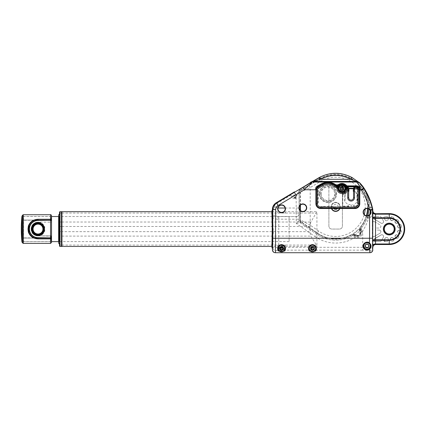 <?xml version="1.0" encoding="UTF-8"?>
<svg xmlns="http://www.w3.org/2000/svg" width="426" height="426" viewBox="0 0 426 426"><rect width="100%" height="100%" fill="white"/><g stroke="black" fill="none" stroke-linecap="round" stroke-linejoin="round"><path stroke-width="0.32" stroke-dasharray="2.13 1.6" d="M367.83 215.7L367.148 217.798C365.79 221.658 363.761 225.189 361.056 228.389L361.067 228.347A33.287 33.287 0 0 0 367.739 215.716A33.287 33.287 0 0 1 360.955 228.48L360.518 228.214L352.371 235.045L354.554 235.189L355.572 235.669C358.314 236.781 360.066 235.807 360.833 232.745L360.572 231.472A0.964 0.692 -22.8 0 1 360.13 232.372C361.456 234.13 358.016 236.994 356.535 235.392L355.279 234.795L359.762 231.03L360.13 232.372M367.595 208.586A31.987 31.987 0 0 0 319.244 179.394L318.579 178.281A33.287 33.287 0 0 1 368.868 209.038A33.287 33.287 0 0 0 318.579 178.281L300.591 189.027L299.18 191.514L300.452 188.947L294.659 192.296L296.145 194.783L299.18 191.514L299.18 220.428L300.415 222.803L316.55 234.108A33.287 33.287 0 0 0 352.408 235.615L355.438 237.17A4.83 4.83 0 0 0 362.073 231.606L361.056 228.389A0.964 0.964 17.4 0 0 360.87 228.725L360.694 230.019L361.136 231.829L362.073 231.606A36.199 36.199 0 0 0 362.702 230.913L361.142 229.518A0.964 0.564 -2 0 0 360.694 230.019M372.777 209.459L372.303 209.507A2.897 0.469 -11.4 0 0 370.364 209.459L370.215 207.75C369.64 200.907 367.51 194.581 363.831 188.787C367.324 194.32 369.081 200.342 369.102 206.855L369.001 209.395M375.487 213.612L375.471 216.568L380.296 216.568L381.132 217.052L380.296 216.568L374.843 216.568L373.65 217.958L374.246 218.991L381.531 223.421L382.729 223.229L381.531 223.421L374.246 218.991C373.325 217.952 373.522 217.207 374.843 216.754L373.426 217.958L374.145 219.172L375.471 219.922L374.145 219.172C373.059 217.952 373.288 217.084 374.843 216.568L375.471 216.568L375.487 213.612L389.252 213.618A15.448 15.448 0 0 1 404.7 229.066A15.448 15.448 0 0 1 389.252 244.513L375.695 244.513L375.695 244.231L389.252 244.231A15.166 15.166 0 0 0 404.418 229.066A15.166 15.166 0 0 0 389.252 213.9L375.471 213.884C373.937 213.602 373.059 212.665 372.835 211.072L372.835 222.372C373.006 221.557 373.506 221.307 374.332 221.626L375.471 222.292L374.332 221.626C373.506 221.307 373.006 221.557 372.835 222.372L372.835 211.142C373.054 212.675 373.932 213.591 375.471 213.895L389.252 213.905A15.16 15.16 0 0 1 404.418 229.066A15.16 15.16 0 0 1 389.252 244.226L375.471 244.231L375.7 244.513L374.656 244.71M383.363 229.066A5.889 5.889 0 0 0 389.252 234.955A5.889 5.889 0 0 0 395.142 229.066A5.889 5.889 0 0 0 389.252 223.176A5.889 5.889 0 0 0 383.363 229.066M394.178 229.066A4.926 4.926 0 0 1 389.252 233.991A4.926 4.926 0 0 1 384.327 229.066A4.926 4.926 0 0 0 389.252 233.991A4.926 4.926 0 0 0 394.178 229.066A4.926 4.926 0 0 0 389.252 224.14A4.926 4.926 0 0 0 384.327 229.066A4.926 4.926 0 0 1 389.252 224.14A4.926 4.926 0 0 1 394.178 229.066A4.926 4.926 0 0 1 389.252 233.991A4.926 4.926 0 0 1 384.327 229.066A4.926 4.926 0 0 1 389.252 224.14A4.926 4.926 0 0 1 394.178 229.066M384.891 241.563L387.261 241.563L388.23 240.594L388.23 238.576L388.23 240.594L387.261 241.563L385.216 241.372A0.964 0.964 60 0 1 384.38 239.929L385.386 237.815L384.055 240.115C383.805 240.903 384.082 241.388 384.891 241.563L383.927 240.594L384.055 240.115L385.386 237.815L386.52 237.378L385.386 237.815L384.38 239.929M301.565 222.202L308.957 227.212L310.192 225.152L300.33 219.832A2.897 2.897 62.5 0 0 301.565 222.202L300.415 222.803L299.18 220.428L296.267 223.453L300.415 222.803L316.55 234.108A33.287 33.287 0 0 0 352.558 235.53A3.861 3.861 0 0 1 355.348 236.031L352.755 235.493A3.861 3.861 0 0 1 355.348 236.031A3.861 3.861 0 0 0 361.136 231.829A3.861 3.861 0 0 1 355.827 236.281L355.348 236.031A3.861 3.861 0 0 0 360.971 231.313A3.861 3.861 0 0 1 360.891 228.666L360.865 228.741M294.659 192.296L276.628 203.069L273.875 205.886L273.348 207.015L276.064 208.021L278.114 205.556L296.145 194.783L296.267 219.22L299.164 219.22L299.041 191.434A2.897 2.897 -90 0 1 300.452 188.947A2.897 2.897 -60.4 0 0 299.041 191.434M281.57 247.304L272.938 247.73L272.938 221.845L273.268 231.659L272.507 247.32M275.292 252.725L275.835 250.6A2.897 2.87 -172.9 0 1 272.938 247.73L272.395 249.828M273.348 207.015L272.869 209.704A2.897 0.389 179.9 0 1 275.766 209.315L276.064 208.021L278.029 208.021M299.105 214.076A2.897 2.572 -1.9 0 1 296.208 216.648L278.008 216.6C276.66 216.483 275.936 215.987 275.835 215.109L275.766 209.315M272.395 209.432L272.869 209.704L272.938 217.233C273.077 218.352 274.525 218.996 277.283 219.172A2.897 0.719 97.6 0 1 278.008 216.6L296.208 216.6A2.897 2.572 -1.9 0 0 299.105 214.022M272.395 209.752L272.896 220.242L272.411 221.014L272.022 246.446M271.916 210.588L272.411 221.014M273.268 231.659L272.47 231.659M273.268 226.472L272.47 226.472M272.896 220.242L272.938 217.233A2.897 2.125 178.9 0 1 275.835 215.109M277.283 219.172L296.267 219.22L296.267 223.453L314.873 236.499L316.539 234.124L300.394 222.809A2.897 2.897 -117.5 0 1 299.164 220.439L299.164 219.22M352.813 235.487L352.813 235.487A0.964 0.964 82.6 0 0 352.451 235.61A33.303 33.303 0 0 1 316.539 234.124L317.29 233.049A31.987 31.987 0 0 0 366.387 215.726M356.535 235.392A0.964 0.692 122.8 0 1 355.572 235.669L355.348 236.031A0.964 0.266 121.8 0 0 354.682 236.606M369.097 207.531L370.215 207.75L371.818 207.334C370.173 200.646 367.51 194.458 363.831 188.787L364.273 188.505M370.306 210.598L370.348 209.635A2.897 0.831 -82.2 0 0 370.364 209.459L369.022 209.065M370.348 209.635A2.897 0.474 -179.8 0 1 372.361 210.087A2.897 2.897 -95.8 0 0 372.303 209.507L371.914 207.734L370.253 208.048A1.933 0.277 -178.3 0 1 369.092 207.76M371.914 207.734L371.818 207.334M367.484 216.839A1.933 1.092 -161.9 0 0 367.702 217.627L367.148 217.798L367.579 218.336A2.897 2.311 116.9 0 0 367.702 217.627L368.314 217.579L369.747 214.571M367.579 218.336L368.373 218.203A2.897 1.699 87.2 0 0 368.314 217.579A1.933 0.825 -162.5 0 1 367.558 216.6M365.966 247.362L362.702 247.304L362.702 230.913C365.348 226.967 367.233 222.734 368.373 218.203L370.237 217.516A2.897 1.874 42.9 0 0 369.182 216.083A1.933 1.171 -165.7 0 1 368.394 215.524M370.237 217.516C371.903 216.057 372.612 213.687 372.361 210.412A2.897 0.548 0.2 0 0 370.338 209.885A1.933 0.41 -175.4 0 1 370.3 209.88M314.873 236.499A36.199 36.199 0 0 0 355.438 237.17L355.827 236.281A3.861 3.861 0 0 0 360.971 231.313A0.964 0.266 -21.8 0 1 361.647 230.759M352.755 235.493L352.408 235.615M361.067 228.347L360.891 228.666M366.429 215.732A32.03 32.03 0 0 1 360.108 227.537A2.226 2.226 0 0 0 359.698 228.272A5.117 5.117 0 0 0 359.805 231.781A2.609 2.609 0 0 1 356.008 234.966A5.117 5.117 0 0 0 352.574 234.252A2.226 2.226 0 0 0 351.775 234.529A32.03 32.03 0 0 1 317.269 233.081L301.134 221.776L300.437 220.428L300.437 210.545M300.437 205.092L300.437 191.514L301.235 190.108L319.223 179.357A32.03 32.03 0 0 1 367.638 208.591M289.952 194.57L290.537 194.773L294.35 192.493L290.537 194.773L291.608 195.933L291.336 196.098L291.773 196.849L295.585 194.57L294.265 192.994L294.35 192.493L295.388 194.235L291.576 196.514L290.537 194.773L289.973 194.565M294.515 191.833L294.35 192.493L294.478 191.865M271.996 212.334L271.916 211.679L273.364 211.679L273.364 209.432C273.444 206.924 274.541 204.986 276.655 203.633L290.782 195.188M272.001 246.824L271.916 247.543M277.709 246.446L277.709 245.168L285.436 245.168L285.436 246.446L285.436 245.168L277.709 245.168L277.709 246.446L271.916 246.446L271.996 245.797M272.033 245.072L272.454 231.659L272.033 213.059M272.896 237.884L272.411 237.117M373.698 245.333L372.835 247.442L372.835 249.828L372.361 248.22L368.085 247.479M372.835 210.039L372.361 210.087L372.361 248.22A2.897 2.876 -8.5 0 1 369.464 251.095L369.938 252.725M315.932 247.304L362.702 247.304L362.702 250.163C366.797 250.264 369.049 250.573 369.464 251.095M275.835 250.6L278.732 250.163L309.324 250.163M372.835 249.828L372.835 247.059C373.032 245.488 373.911 244.551 375.471 244.242C373.959 244.519 373.08 245.44 372.835 246.989L372.835 247.991M398.001 225.2L399.503 224.55L398.001 225.2L397.565 226.334A8.749 8.749 0 0 1 397.82 227.271L397.996 227.069A8.967 8.967 0 0 0 397.825 226.419L397.565 226.334L398.001 225.2L399.599 224.273L400.988 224.779L399.599 224.273M400.61 228.038L398.938 227.819A0.964 0.964 38.6 0 1 397.996 227.069A0.964 0.964 38.6 0 0 398.938 227.819L400.61 228.038L401.564 226.909A12.498 12.498 0 0 0 400.988 224.779A12.498 12.498 0 0 1 401.564 226.909L400.61 228.038L398.763 228.038L397.82 227.271L398.763 228.038L400.61 228.038M385.386 220.317L384.055 218.016L385.386 220.317L386.52 220.753A8.749 8.749 0 0 1 387.463 220.498L388.23 219.555L388.23 217.537L387.261 216.568L384.891 216.568C384.082 216.743 383.805 217.228 384.055 218.016C383.805 217.228 384.082 216.743 384.891 216.568L387.261 216.568L388.23 217.537L388.23 219.555L387.463 220.498A8.749 8.749 0 0 0 386.52 220.753L385.386 220.317L384.055 218.016L385.386 220.317M390.28 217.707L391.409 216.754L391.616 216.983A0.964 0.964 140.5 0 0 390.466 217.931A0.964 0.964 140.5 0 1 391.616 216.983L391.409 216.754L390.28 217.707L390.28 219.555L391.047 220.498L390.28 219.555L390.466 217.931L390.498 219.379A0.964 0.964 51.4 0 0 391.249 220.322A0.964 0.964 51.4 0 1 390.498 219.379L390.28 217.707M391.249 220.322L391.047 220.498A8.749 8.749 0 0 1 391.984 220.753L391.899 220.492A8.967 8.967 0 0 0 391.249 220.322A8.967 8.967 0 0 1 391.899 220.492L391.984 220.753L393.118 220.317L394.045 218.719L393.118 220.317L391.984 220.753A8.749 8.749 0 0 0 391.047 220.498L391.249 220.322M395.174 221.296L395.818 219.741L394.897 221.339L395.088 222.542L394.897 221.339L395.174 221.296A0.964 0.964 81.4 0 0 395.355 222.489A0.964 0.964 81.4 0 1 395.174 221.296L395.818 219.741L397.277 219.486L395.818 219.741M395.355 222.489L395.088 222.542A8.749 8.749 0 0 1 395.775 223.229L395.829 222.968A8.967 8.967 0 0 0 395.355 222.489A8.967 8.967 0 0 1 395.829 222.968A0.964 0.964 8.6 0 0 397.021 223.144A0.964 0.964 8.6 0 1 395.829 222.968L396.979 223.421L395.775 223.229A8.749 8.749 0 0 0 395.088 222.542L395.355 222.489M398.576 222.5L397.021 223.144L398.576 222.5L398.832 221.041A12.498 12.498 0 0 0 397.277 219.486A12.498 12.498 0 0 1 398.832 221.041L398.576 222.5L396.979 223.421L398.576 222.5M398.938 230.306L400.61 230.088L398.763 230.088L397.82 230.855L398.763 230.088L398.938 230.306A0.964 0.964 141.4 0 0 397.996 231.057A0.964 0.964 141.4 0 1 398.938 230.306L400.61 230.088L401.564 231.222L400.61 230.088L398.938 230.306M399.599 233.858L398.001 232.931L397.565 231.797A8.749 8.749 0 0 0 397.82 230.855L397.996 231.057L397.82 230.855A8.749 8.749 0 0 1 397.565 231.797L398.001 232.931L399.599 233.858L400.988 233.352A12.498 12.498 0 0 0 401.564 231.222A12.498 12.498 0 0 1 400.988 233.352L399.599 233.858L399.503 233.581A0.964 0.964 -20.5 0 0 400.898 233.059L400.988 233.352M397.021 234.987L398.576 235.631L396.979 234.71L395.775 234.902L396.979 234.71L397.021 234.987A0.964 0.964 171.4 0 0 395.829 235.163A0.964 0.964 171.4 0 1 397.021 234.987L398.576 235.631L398.832 237.085L398.576 235.631L397.021 234.987M395.829 235.163L395.775 234.902A8.749 8.749 0 0 1 395.088 235.589L395.355 235.642A8.967 8.967 0 0 0 395.829 235.163A8.967 8.967 0 0 1 395.355 235.642A0.964 0.964 98.6 0 0 395.174 236.829A0.964 0.964 98.6 0 1 395.355 235.642L395.088 235.589L394.897 236.787L395.088 235.589A8.749 8.749 0 0 0 395.775 234.902L395.829 235.163M395.174 236.829L395.818 238.39L397.277 238.645A12.498 12.498 0 0 0 398.832 237.085A12.498 12.498 0 0 1 397.277 238.645L395.818 238.39L395.174 236.829M393.539 240.802L393.246 240.706A0.964 0.964 -69.5 0 0 393.773 239.311L394.045 239.412L393.539 240.802A12.498 12.498 0 0 1 391.409 241.372L390.28 240.424L390.28 238.576L390.498 238.752L390.28 238.576L391.047 237.628L391.249 237.809A0.964 0.964 128.6 0 0 390.498 238.752A0.964 0.964 128.6 0 1 391.249 237.809L391.047 237.628L390.28 238.576L390.28 240.424L390.498 238.752L390.28 240.424L391.409 241.372A12.498 12.498 0 0 0 393.539 240.802L394.045 239.412L393.118 237.815L391.984 237.378A8.749 8.749 0 0 1 391.047 237.628A8.749 8.749 0 0 0 391.984 237.378L393.118 237.815L393.017 238.075A0.964 0.964 -158.6 0 0 391.899 237.633L391.984 237.378M372.835 211.072L372.58 216.179A2.897 1.619 0.7 0 0 375.476 217.798L375.7 213.618M372.622 212.547A2.897 1.619 0.7 0 0 375.519 214.166L389.252 214.166L389.252 217.798L375.476 217.798L375.466 218.341L389.252 218.341A10.725 10.725 0 0 1 399.977 229.066A10.725 10.725 0 0 1 389.252 239.79L389.252 240.333A11.268 11.268 0 0 0 400.52 229.066A11.268 11.268 0 0 0 389.252 217.798L389.252 218.341M372.569 239.79L372.58 241.952A2.897 1.619 -0.7 0 1 375.476 240.333L375.466 218.341L372.569 218.341L372.569 239.79L389.252 239.79M372.58 241.952L372.622 245.584A2.897 1.619 -0.7 0 1 375.519 243.965L375.476 240.333L389.252 240.333L389.252 244.391A15.325 15.325 0 0 0 404.578 229.066A15.325 15.325 0 0 0 389.252 213.74L389.252 213.618M372.622 245.584L372.681 247.288A2.897 2.897 -45 0 1 375.578 244.391L375.519 243.965L375.578 244.391L389.252 244.513L389.252 244.231L389.252 244.513M372.681 210.843A2.897 2.897 45 0 0 375.578 213.74L389.252 213.74L389.252 214.166A14.899 14.899 0 0 1 404.152 229.066A14.899 14.899 0 0 1 389.252 243.965L375.519 243.965M372.835 210.689L373.4 212.446M373.464 212.531L375.04 213.543M374.843 241.563C373.293 241.047 373.059 240.179 374.145 238.959L375.471 238.209L374.145 238.959C373.059 240.173 373.288 241.047 374.843 241.563L380.296 241.563L381.132 241.079L383.613 236.787L383.416 235.589A8.749 8.749 0 0 1 382.729 234.902L381.531 234.71L375.471 238.209L381.531 234.71L382.729 234.902A8.749 8.749 0 0 0 383.416 235.589L383.613 236.787L381.132 241.079L380.296 241.563L374.843 241.372C373.527 240.924 373.325 240.179 374.246 239.14L381.531 234.71L374.246 239.14M379.742 230.088L375.471 230.088L375.471 228.038L379.742 228.038L380.69 227.271A8.749 8.749 0 0 1 380.94 226.334L380.503 225.2L375.471 222.292L380.503 225.2L380.94 226.334A8.749 8.749 0 0 0 380.69 227.271L379.742 228.038L375.471 228.038L375.471 230.088L379.742 230.088L380.69 230.855L379.742 230.088M380.94 231.797A8.749 8.749 0 0 1 380.69 230.855A8.749 8.749 0 0 0 380.94 231.797L380.503 232.931L380.94 231.797M372.835 246.989L372.835 235.759C373.006 236.574 373.506 236.824 374.332 236.505L380.503 232.931L374.332 236.505C373.506 236.824 373.006 236.574 372.835 235.759L372.835 247.059M383.613 221.339L381.132 217.052L383.613 221.339L383.416 222.542L383.613 221.339M382.729 223.229A8.749 8.749 0 0 1 383.416 222.542A8.749 8.749 0 0 0 382.729 223.229M393.539 217.329A12.498 12.498 0 0 0 391.409 216.754A12.498 12.498 0 0 1 393.539 217.329L394.045 218.719L393.539 217.329M387.463 237.628A8.749 8.749 0 0 1 386.52 237.378A8.749 8.749 0 0 0 387.463 237.628L388.23 238.576L387.463 237.628M394.662 229.066A5.41 5.41 0 0 1 389.252 234.476A5.41 5.41 0 0 1 383.847 229.066A5.41 5.41 0 0 1 389.252 223.655A5.41 5.41 0 0 1 394.662 229.066A5.41 5.41 0 0 0 389.252 223.655A5.41 5.41 0 0 0 383.847 229.066A5.41 5.41 0 0 0 389.252 234.476A5.41 5.41 0 0 0 394.662 229.066M375.487 244.519L375.471 244.242L375.487 244.519M358.138 181.806L359.448 182.573L357.414 181.742M358.644 182.221A2.897 2.891 111.5 0 0 357.728 181.641L358.144 181.811M312.199 181.742L311.805 181.854A2.897 2.891 74.6 0 1 312.524 181.545L311.805 181.854M294.366 198.761L296.704 196.737L296.389 196.375L294.052 198.394L294.366 198.761M292.838 198.857L296.145 195.635L297.785 194.575L296.453 195.704L296.389 196.375L296.437 195.688L292.838 198.857M295.207 197.371L294.888 197.004M370.663 212.164A3.621 3.621 0 0 1 370.577 212.947M369.379 214.928A3.621 3.621 0 0 1 363.421 212.164A3.621 3.621 0 0 1 369.166 209.23M279.994 245.12A3.621 3.621 0 0 1 285.191 248.379M308.855 248.379A3.621 3.621 0 0 1 312.476 244.758A3.621 3.621 0 0 1 316.097 248.379M336.135 193.814A8.211 8.211 0 0 0 327.929 185.608A8.211 8.211 0 0 0 319.718 193.814A8.211 8.211 0 0 0 327.929 202.025A8.211 8.211 0 0 0 336.135 193.814A8.211 8.211 0 0 0 327.929 185.608A8.211 8.211 0 0 0 319.718 193.814A8.211 8.211 0 0 0 327.929 202.025A8.211 8.211 0 0 0 336.135 193.814A8.211 8.211 0 0 1 327.929 202.025A8.211 8.211 0 0 1 319.718 193.814M335.246 193.814A7.317 7.317 0 0 1 327.929 201.131A7.317 7.317 0 0 1 320.608 193.814A7.317 7.317 0 0 1 327.929 186.497A7.317 7.317 0 0 1 335.246 193.814M321.167 193.814A6.763 6.763 0 0 0 327.929 200.577A6.763 6.763 0 0 0 334.687 193.814A6.763 6.763 0 0 0 327.929 187.057A6.763 6.763 0 0 0 321.167 193.814M339.905 206.855A4.249 4.249 0 0 0 335.656 202.606A4.249 4.249 0 0 0 331.407 206.855A4.249 4.249 0 0 1 335.656 202.606A4.249 4.249 0 0 1 339.554 208.538A4.249 4.249 0 0 0 339.905 206.855A4.249 4.249 0 0 1 339.554 208.538M331.625 208.202A4.249 4.249 0 0 1 331.407 206.855A4.249 4.249 0 0 0 331.625 208.202A4.249 4.249 0 0 1 331.407 206.855M277.949 208.783A3.621 3.621 0 0 1 281.57 205.162A3.621 3.621 0 0 1 285.191 208.783M299.196 207.819A3.621 3.621 0 0 1 302.817 204.198A3.621 3.621 0 0 1 306.438 207.819M357.142 200.965L356.897 194.586L356.897 200.768L357.627 200.965L356.951 201.961A7.247 7.247 0 0 1 354.006 204.32L354.006 206.322L353.234 207.095L348.979 207.095L348.207 206.322L348.207 204.32A7.247 7.247 0 0 1 345.262 201.961L344.586 200.965L344.586 194.389L345.262 193.393A7.247 7.247 0 0 1 348.207 191.04L348.676 191.04M345.262 193.393L345.651 193.676A6.763 6.763 0 0 1 348.399 191.482L348.207 189.032L348.676 189.032M345.31 194.586L345.065 200.965L345.31 194.586M344.586 200.965L345.065 200.965M344.586 194.389L345.065 194.389M353.537 191.04L354.006 191.04L353.814 191.482A6.763 6.763 0 0 1 356.562 193.676L356.951 193.393L357.142 194.389L357.627 194.389L357.627 200.965M353.537 189.032L354.006 189.032L354.006 191.04A7.247 7.247 0 0 1 356.951 193.393M365.162 209.065A29.591 29.591 0 0 0 359.8 189.746L358.628 187.419A2.221 2.221 0 0 0 358.617 187.408M279.014 248.379A2.561 2.561 0 0 1 281.57 245.823A2.561 2.561 0 0 1 284.131 248.379A2.561 2.561 0 0 1 281.57 250.941A2.561 2.561 0 0 1 279.014 248.379M279.27 251.052L283.87 251.052M310.176 251.052L314.777 251.052M370.103 210.231A3.621 3.621 0 0 1 370.625 211.653M388.23 240.594L388.23 238.576L388.23 240.594M397.996 227.069L397.82 227.271A8.749 8.749 0 0 0 397.565 226.334L397.825 226.419A8.967 8.967 0 0 1 397.996 227.069M397.996 231.057A8.967 8.967 0 0 1 397.825 231.712L397.565 231.797M394.045 239.412L393.118 237.815M393.118 220.317L394.045 218.719M372.819 209.762L372.835 211.142M275.462 252.725L369.768 252.725M321.981 183.867L318.781 185.779M338.212 185.273A0.964 0.964 0 0 1 337.483 185.608L336.497 185.608M334.373 184.181L329.357 182.312L323.59 183.068M338.462 188.505A3.467 3.467 0 0 1 341.929 185.033A3.467 3.467 0 0 1 345.401 188.505A3.467 3.467 0 0 1 341.929 191.972A3.467 3.467 0 0 1 338.462 188.505M348.207 189.032L348.979 188.26M306.683 207.819A3.861 3.861 0 0 0 301.959 204.054L301.874 204.07A3.861 3.861 0 0 0 300.516 204.714L300.458 204.762A3.861 3.861 0 0 0 298.961 208.058A3.861 3.861 0 0 1 302.817 203.953A3.861 3.861 0 0 1 306.672 208.058A3.861 3.861 0 0 0 306.683 207.819M294.419 197.669L295.394 198.74L296.437 197.84L295.516 196.721L294.419 197.669M342.392 187.19L342.413 226.169C342.248 227.921 341.285 228.89 339.517 229.066L331.79 229.066C330.028 228.89 329.064 227.926 328.893 226.169L328.893 206.855L328.893 226.169C329.058 227.921 330.022 228.89 331.79 229.066L339.517 229.066C341.279 228.89 342.243 227.926 342.413 226.169L342.413 189.075M352.558 235.53L352.371 235.045M341.918 185.922L339.517 184.639L342.195 186.439M331.79 184.639L339.517 184.639L331.79 184.639C330.028 184.815 329.064 185.779 328.893 187.536C329.058 185.784 330.022 184.82 331.79 184.639M328.893 206.855L328.893 187.536L328.893 206.855M320.474 181.449L319.244 179.394A165.4 2.886 -30.9 0 1 309.132 185.427L301.741 189.682A2.897 2.897 -60.4 0 0 300.33 192.169L310.187 187.589A168.243 2.934 149.1 0 0 320.474 181.449A29.591 29.591 0 0 1 359.8 189.74M299.18 191.514L299.18 220.428L300.33 219.832A157.561 2.748 -90 0 0 300.33 192.169L299.18 191.514M309.132 185.427L310.187 187.589A168.989 2.95 90 0 1 310.208 206.855A168.989 2.95 90 0 1 310.192 225.152A168.243 2.934 35 0 1 318.669 231.084A29.591 29.591 0 0 0 364.251 214.47M318.419 178.009L318.579 178.281L300.591 189.027L301.741 189.682M360.955 228.48A3.861 3.861 0 0 0 360.971 231.313L360.572 231.472L360.274 230.386A0.964 0.634 -7.6 0 1 359.762 231.03L360.407 228.315M360.274 230.386L360.518 228.214M354.554 235.189A0.964 0.634 107.6 0 0 355.279 234.795L352.494 234.955M366.717 215.769A32.323 32.323 0 0 1 360.124 227.969A4.83 4.83 0 0 0 360.071 231.675A2.897 2.897 0 0 1 355.854 235.211A4.83 4.83 0 0 0 352.195 234.619A32.323 32.323 0 0 1 317.104 233.32L300.969 222.01A1.933 1.933 0 0 1 300.144 220.428L300.144 210.263M300.144 205.375L300.144 191.514A1.933 1.933 0 0 1 301.086 189.858L319.074 179.106A32.323 32.323 0 0 1 367.926 208.649M285.436 246.446L309.414 246.446M309.526 246.446L315.426 246.446M315.538 246.446L316.917 246.446L316.917 246.015L310.895 236.105C310.426 235.211 310.181 233.725 310.16 231.659L310.16 226.472C310.181 224.401 310.426 222.92 310.895 222.021L316.917 211.679L316.917 246.446M271.916 211.679L277.709 211.679L277.709 212.963L285.436 212.963L285.436 211.679L316.917 211.679M61.956 246.446L61.956 211.679M285.436 211.679L285.436 212.963L277.709 212.963L277.709 211.679M61.956 214.39L61.956 243.741L61.956 214.39M59.544 244.157L59.544 213.974L59.544 244.157M59.544 212.164L59.544 245.967M61.956 212.164L61.956 245.967L61.956 212.164M58.58 242.149L58.58 215.977L58.58 242.149A0.485 0.485 0 0 1 59.06 241.67L59.06 216.461L59.06 241.67M58.58 215.977A0.485 0.485 180 0 0 59.06 216.461M58.58 215.647L58.58 242.485M38.01 235.876C29.234 236.323 29.229 221.834 37.983 222.255C46.775 221.781 46.812 236.308 38.01 235.876M289.105 216.509L289.105 241.622L289.105 216.509L58.58 216.509M51.53 216.509L23.521 216.509L23.521 241.622L23.521 216.509M289.105 241.622L58.58 241.622M51.53 241.622L23.521 241.622M31.199 229.066C30.773 237.846 45.209 237.857 44.815 229.092C45.268 220.29 30.794 220.253 31.199 229.066M51.045 238.592L51.045 241.67L51.045 235.876L39.16 235.876L51.045 235.876L51.045 237.601M51.045 237.777L51.045 238.517M31.103 229.066C31.678 233.81 34.368 236.079 39.16 235.876C34.357 236.073 31.673 233.805 31.103 229.066C31.508 224.853 33.808 222.553 38.01 222.159C33.803 222.558 31.503 224.859 31.103 229.066M23.174 237.873L23.174 229.066L23.174 237.873L38.393 237.942L23.174 237.873M38.393 237.942L36.46 238.081L38.393 237.942M36.46 238.081L23.174 238.081L23.174 241.67L23.174 238.081L36.46 238.081M50.561 214.725L50.561 219.257L38.01 219.257C33.26 219.502 30.049 221.754 28.366 226.02L28.004 229.066L28.366 232.111C30.049 236.377 33.265 238.629 38.01 238.874L50.561 238.874A0.964 0.66 180 0 0 51.53 238.214L51.53 237.756L50.561 238.725L38.01 238.725C33.638 238.464 30.635 236.409 29 232.548A9.66 9.66 0 0 0 38.01 238.725L50.561 238.725L50.561 243.406M44.043 229.066A6.039 6.039 0 0 1 38.01 235.099A6.039 6.039 0 0 1 31.971 229.066A6.039 6.039 0 0 1 38.01 223.027A6.039 6.039 0 0 1 44.043 229.066A6.039 6.039 0 0 1 38.01 235.099A6.039 6.039 0 0 1 31.971 229.066A6.039 6.039 0 0 1 38.01 223.027A6.039 6.039 0 0 1 44.043 229.066A6.039 6.039 0 0 1 38.01 235.099A6.039 6.039 0 0 1 31.971 229.066A6.039 6.039 0 0 1 38.01 223.027A6.039 6.039 0 0 1 44.043 229.066A6.039 6.039 0 0 1 38.01 235.099A6.039 6.039 0 0 1 31.971 229.066M51.53 237.756L50.561 238.725A0.964 0.964 0 0 0 51.53 237.756L51.53 237.357L50.561 237.841L50.561 238.64L38.01 238.64L50.561 238.725A0.964 0.964 0 0 0 51.53 237.756L51.248 238.438M29.08 232.516L28.888 232.016C28.175 230.045 28.175 228.08 28.888 226.115L29 225.583C30.635 221.717 33.638 219.662 38.01 219.406L50.561 219.406L51.53 220.375L51.248 219.688L51.53 220.774L50.561 220.29L51.53 220.774L51.53 237.357L50.561 237.841L38.01 237.841L38.01 238.64A9.574 9.574 0 0 1 29.08 232.516L28.814 232.048L28.366 232.111M51.248 219.688L50.561 219.406L38.01 219.406A9.66 9.66 0 0 0 29 225.583L28.814 232.048M28.814 226.084L28.366 226.02M51.53 242.442L51.53 238.214M51.53 215.689L51.53 220.375A0.964 0.964 0 0 0 50.561 219.406L38.01 219.257M51.045 219.608L51.045 216.461L51.53 216.184L51.53 221.882L51.045 222.159L38.01 222.159M23.174 216.461L23.174 220.05L38.393 220.12L23.174 220.05L23.174 216.461L51.045 216.461L51.045 219.539M51.53 221.882L51.045 222.159L51.53 221.882L51.53 241.947L51.045 241.67L23.174 241.67M51.045 235.876L51.53 236.153L39.16 235.876M23.174 220.258L23.174 229.066L23.174 220.258L38.393 220.189L23.174 220.258M38.01 222.979A6.086 6.086 0 0 1 44.091 229.066A6.086 6.086 0 0 1 38.01 235.147A6.086 6.086 0 0 0 44.091 229.066A6.086 6.086 0 0 0 38.01 222.979A6.086 6.086 0 0 0 31.923 229.066A6.086 6.086 0 0 0 38.01 235.147A6.086 6.086 0 0 1 31.923 229.066A6.086 6.086 0 0 1 38.01 222.979M38.01 223.176A5.889 5.889 0 0 1 43.899 229.066A5.889 5.889 0 0 1 38.01 234.955A5.889 5.889 0 0 1 32.115 229.066A5.889 5.889 0 0 1 38.01 223.176A5.889 5.889 0 0 0 32.115 229.066A5.889 5.889 0 0 0 38.01 234.955A5.889 5.889 0 0 1 32.115 229.066A5.889 5.889 0 0 1 38.01 223.176A5.889 5.889 0 0 1 43.899 229.066A5.889 5.889 0 0 1 38.01 234.955A5.889 5.889 0 0 0 43.899 229.066A5.889 5.889 0 0 0 38.01 223.176M38.01 222.5A6.566 6.566 0 0 1 44.576 229.066A6.566 6.566 0 0 1 38.01 235.631A6.566 6.566 0 0 1 31.439 229.066A6.566 6.566 0 0 1 38.01 222.5A6.566 6.566 0 0 0 31.439 229.066A6.566 6.566 0 0 0 38.01 235.631A6.566 6.566 0 0 0 44.576 229.066A6.566 6.566 0 0 0 38.01 222.5M283.503 248.331L282.576 246.734M282.497 246.686L280.649 246.686M280.319 249.103L280.564 250.03M283.178 248.007L283.258 247.442A1.933 1.933 0 0 0 283.231 247.389L281.874 247.288M281.57 247.245A1.134 1.134 0 0 0 280.59 247.815M280.649 250.078L281.57 249.828M313.483 250.03L313.728 249.103M314.404 248.331L313.483 246.734M311.22 249.103L311.47 250.03M314.084 248.007L314.164 247.442A1.933 1.933 0 0 0 314.132 247.389L313.6 247.176M312.476 247.245A1.134 1.134 0 0 0 311.491 247.815M311.55 250.078L312.476 249.828M366.035 244.316L365.109 245.919M368.969 245.919L368.048 244.316M367.963 244.268L367.042 244.519M365.785 246.691L366.035 247.612M354.97 206.083A2.37 2.37 0 0 0 357.339 203.713L357.339 189.778L357.867 189.714L357.867 203.713A2.897 2.897 0 0 1 354.97 206.605L354.97 206.083L353.687 206.083L353.687 205.486A0.985 0.985 0 0 0 352.701 204.496A0.985 0.985 0 0 0 351.711 205.486L351.711 206.083L350.497 206.083L350.497 205.486A0.985 0.985 0 0 0 349.512 204.496A0.985 0.985 0 0 0 348.527 205.486L348.787 206.605L342.509 206.605L342.776 206.083L348.527 206.083M357.339 189.778L357.819 189.538L357.254 188.798L354.783 188.75L353.814 187.781L353.921 187.349M357.308 189.666L357.094 189.037M357.015 189.277L354.517 189.277L354.783 188.75M342.706 194.107A5.66 5.66 0 0 0 347.552 189.139L346.519 189.085A4.622 4.622 0 0 1 342.69 193.063L342.776 194.709A6.262 6.262 0 0 0 348.159 189.155L348.66 188.308L348.66 197.68A2.449 2.449 0 0 0 351.104 200.124A2.449 2.449 0 0 0 353.553 197.68L353.553 188.308L354.517 189.277M345.795 188.558L346.104 189A4.207 4.207 0 0 1 342.68 192.643L342.509 192.323M348.159 189.155L347.552 189.139M346.918 189.117L346.918 188.75L347.43 188.75L347.685 189.266M342.776 194.709L342.776 206.083M342.509 192.408L342.509 206.605M342.68 192.643L342.69 193.063M348.292 187.349L348.393 187.781L347.43 188.75M321.651 208.511L321.651 206.578L322.695 206.37L333.159 206.37L334.202 206.578L334.202 208.511M335.155 208.538L335.155 206.605L334.202 206.578M321.651 206.578L320.703 206.605L320.703 208.538M342.829 186.082A2.583 2.583 0 0 1 341.982 191.088M341.029 190.923A2.583 2.583 0 0 1 341.881 185.922M318.227 193.297L318.355 203.713L317.833 203.713L317.833 189.655L318.355 189.73L318.227 193.297M342.094 190.427L342.328 189.059L343.718 189.293M340.108 187.706L341.535 187.946L341.769 186.577M340.933 191.514L341.375 188.899L339.948 188.659L340.055 188.015M343.878 188.345L342.488 188.106L342.93 185.491M343.809 188.99L343.915 188.351M333.68 208.41A2.513 2.513 0 0 1 334.836 204.48A2.513 2.513 0 0 1 337.514 208.538M38.01 234.279A5.213 5.213 0 0 0 43.223 229.066A5.213 5.213 0 0 0 38.01 223.852A5.213 5.213 0 0 0 32.791 229.066A5.213 5.213 0 0 0 38.01 234.279M38.01 224.14A4.926 4.926 0 0 1 42.935 229.066A4.926 4.926 0 0 1 38.01 233.991A4.926 4.926 0 0 1 33.084 229.066A4.926 4.926 0 0 1 38.01 224.14M38.01 234.667A5.602 5.602 0 0 1 32.408 229.066A5.602 5.602 0 0 1 38.01 223.464A5.602 5.602 0 0 1 43.606 229.066A5.602 5.602 0 0 1 38.01 234.667M273.875 205.886L276.394 207.318M285.111 208.021L299.041 208.021M276.16 202.803L278.114 205.556M272.528 211.28L272.038 212.047M278.732 216.648L278.732 250.163M292.22 193.26L294.467 191.876M272.528 246.851L272.038 246.084M315.831 247.304L313.637 247.304M312.476 247.304L309.122 247.304M309.02 247.304L282.193 247.304M309.436 250.163L315.517 250.163M315.629 250.163L362.702 250.163M397.021 223.144L396.979 223.421L397.021 223.144M372.58 216.179L372.569 218.341M375.471 219.922L375.471 222.292L375.471 219.922M375.471 235.839L375.471 238.209L375.471 235.839M375.471 241.563L375.471 244.242L375.471 241.563M353.234 188.26L354.006 189.032M319.234 193.814A8.69 8.69 0 0 1 327.929 185.124A8.69 8.69 0 0 1 336.62 193.814A8.69 8.69 0 0 1 327.929 202.504A8.69 8.69 0 0 1 319.234 193.814M331.316 208.197A4.537 4.537 0 0 1 335.656 202.313A4.537 4.537 0 0 1 339.868 208.538M357.11 193.532L357.627 194.389M308.957 227.212A165.4 2.886 -145 0 1 317.29 233.049L318.669 231.084M61.956 213.059L316.188 213.059M61.956 245.072L316.188 245.072M61.956 236.105L310.895 236.105M310.16 226.472L61.477 226.472L61.477 231.659L310.16 231.659M61.956 222.021L310.895 222.021M60.029 246.446L60.029 245.072L61.477 245.072L61.477 246.446M59.544 244.63A0.485 0.447 180 0 0 60.029 245.072L60.029 236.105L61.477 236.105A0.485 0.447 180 0 0 61.956 235.663M61.956 222.468A0.485 0.447 0 0 0 61.477 222.021L60.029 222.021L60.029 211.679M61.477 211.679L61.477 226.472L60.029 226.472L60.029 222.021A0.485 0.447 0 0 0 59.544 222.468M59.544 213.501A0.485 0.447 0 0 1 60.029 213.059L61.477 213.059A0.485 0.447 0 0 1 61.956 213.501M59.544 235.663A0.485 0.447 180 0 0 60.029 236.105L60.029 231.659L61.477 231.659L61.477 245.072A0.485 0.447 180 0 0 61.956 244.63M59.544 231.659L60.029 231.659L60.029 226.472L59.544 226.472M23.265 243.406L23.265 214.725M22.892 214.896L22.892 243.235M22.131 242.325L22.131 215.806M21.907 216.333L21.907 241.798M44.331 229.066A6.326 6.326 0 0 0 38.01 222.739A6.326 6.326 0 0 0 31.684 229.066A6.326 6.326 0 0 0 38.01 235.392A6.326 6.326 0 0 0 44.331 229.066M38.01 237.639A8.573 8.573 0 0 1 29.437 229.066A8.573 8.573 0 0 1 38.01 220.492L50.561 220.492L50.561 237.639L38.01 237.841A8.776 8.776 0 0 1 29.229 229.066A8.776 8.776 0 0 1 38.01 220.29L38.01 219.406A9.66 9.66 0 0 0 29 225.583M29.08 225.615A9.574 9.574 0 0 1 38.01 219.491L50.561 219.491L50.561 220.29L38.01 220.492M51.53 219.917A0.964 0.66 -0 0 0 50.561 219.257L50.561 219.406A0.964 0.964 0 0 1 51.53 220.375M281.57 245.046A3.333 3.333 0 0 1 284.903 248.379A3.333 3.333 0 0 1 281.57 251.713A3.333 3.333 0 0 1 278.242 248.379A3.333 3.333 0 0 1 281.57 245.046M312.476 245.046A3.333 3.333 0 0 1 315.81 248.379A3.333 3.333 0 0 1 312.476 251.713A3.333 3.333 0 0 1 309.143 248.379A3.333 3.333 0 0 1 312.476 245.046M348.66 197.68L348.676 197.68A2.434 2.434 0 0 0 351.104 200.108A2.434 2.434 0 0 0 353.537 197.68L353.553 197.68M357.339 203.713L357.867 203.713M347.659 189.261A5.778 5.778 0 0 1 342.765 194.219M333.159 206.37L333.159 208.303M322.695 206.37L322.695 208.303M294.206 192.046L294.451 191.886L294.345 192.488L294.451 191.886"/><path stroke-width="0.64" d="M367.739 215.716A33.287 33.287 0 0 0 368.868 209.038A33.287 33.287 0 0 1 367.739 215.716M370.348 209.635L369.022 209.065L367.83 215.7M272.528 246.851L272.395 248.379L271.916 247.543L272.395 248.379L272.395 249.828C272.565 251.585 273.529 252.554 275.292 252.725L369.938 252.725C371.568 252.591 372.526 251.718 372.819 250.11L372.835 249.828C372.649 251.574 371.685 252.543 369.938 252.725L369.635 249.109C367.324 251.377 363.032 249.295 363.16 246.638C362.324 243.768 366.818 240.434 369.576 243.086C371.578 245.131 371.6 247.139 369.635 249.109L369.443 248.677L370.663 245.967A3.621 3.621 0 0 1 367.042 249.588A3.621 3.621 0 0 1 363.421 245.967C362.984 248.592 367.068 250.855 369.443 248.677M276.16 202.803C273.748 204.358 272.496 206.567 272.395 209.432C272.496 206.567 273.748 204.358 276.16 202.803L289.973 194.565L276.16 202.803L276.533 203.01L302.875 187.27L310.794 182.44L310.714 182.152L312.199 181.742L312.279 182.03L304.361 189.756L302.875 187.27M272.395 209.752L271.916 211.679L272.395 209.752C272.832 208.559 272.832 249.572 272.395 248.379L272.768 238.24L272.768 209.645C272.869 206.78 274.12 204.565 276.533 203.01L278.018 205.497C276.511 206.472 275.728 207.851 275.665 209.645L272.395 209.432M369.747 214.571L370.306 210.598M368.394 215.524A1.933 1.171 -165.7 0 1 368.112 214.672M367.638 208.591A32.03 32.03 0 0 1 366.429 215.732M300.437 210.545L300.437 205.092M294.515 191.833L289.872 194.607M272.022 246.446L272.001 246.824M271.916 246.446L272.219 229.066L271.916 211.679L61.956 211.679L61.956 246.446L271.916 246.446M271.996 245.797L272.033 245.072M272.033 213.059L271.996 212.334M368.085 247.479L367.047 247.415L367.963 247.66A1.933 1.933 0 0 0 368.048 247.612L368.969 246.015A1.933 1.933 0 0 0 368.969 245.919L368.048 244.316A1.933 1.933 0 0 0 367.963 244.268L366.115 244.268A1.933 1.933 0 0 0 366.035 244.316L365.109 245.919A1.933 1.933 0 0 0 365.109 246.015L366.035 247.612A1.933 1.933 0 0 0 366.115 247.66L367.042 247.415M367.036 247.415L365.966 247.362M274.988 252.709L275.292 252.725C273.545 252.543 272.581 251.574 272.395 249.828M275.665 209.645L275.462 252.725L369.768 252.725A2.897 2.897 -90 0 0 372.665 249.828L372.835 247.442C372.904 245.813 373.794 244.838 375.487 244.519L389.252 244.513A15.448 15.448 0 0 0 404.7 229.066A15.448 15.448 0 0 0 389.252 213.618L375.578 213.74L389.252 213.74A15.325 15.325 0 0 1 404.578 229.066A15.325 15.325 0 0 1 389.252 244.391L375.578 244.391L375.519 243.965L375.578 244.391A2.897 2.897 -45 0 0 372.681 247.288L372.835 210.689C372.974 212.356 373.858 213.33 375.487 213.612L375.04 213.543M374.656 244.71L373.698 245.333M372.361 210.087L372.835 210.039L372.777 209.459L372.835 210.039L372.462 210.077L372.665 249.828M364.273 188.505A61.616 61.616 0 0 1 372.777 209.459A61.616 61.616 0 0 0 364.273 188.505A33.995 33.995 0 0 0 359.448 182.573A33.995 33.995 0 0 1 364.273 188.505L363.958 188.702A61.243 61.243 0 0 1 372.404 209.496L372.777 209.459M311.805 181.854L319.282 177.514C330.198 171.875 341.109 171.875 352.025 177.514L358.138 181.806M358.511 181.961L357.728 181.641A2.897 2.891 111.5 0 0 356.663 181.444L350.614 179.293C340.64 174.181 330.667 174.181 320.693 179.293L312.205 181.742L357.414 181.742L312.199 181.742M352.025 177.514A2.897 0.373 119 0 0 352.02 177.514A2.897 0.373 119 0 0 350.614 179.293L320.693 179.293A2.897 0.373 61 0 0 319.287 177.514A2.897 0.373 61 0 1 319.287 177.514C330.198 171.88 341.109 171.88 352.02 177.514L358.388 182.014M311.481 181.833L312.524 181.545A2.897 2.891 74.6 0 1 313.291 181.444L356.663 181.444L359.443 182.573L363.591 188.143A33.622 33.622 0 0 1 363.958 188.702L361.52 190.268A30.725 30.725 0 0 0 361.184 189.756L363.591 188.143M318.419 178.009A2.897 0.522 59.3 0 1 318.424 178.004A2.897 0.522 59.3 0 1 319.905 179.522M395.142 229.066A5.889 5.889 0 0 1 389.252 234.955A5.889 5.889 0 0 1 383.363 229.066A5.889 5.889 0 0 1 389.252 223.176A5.889 5.889 0 0 1 395.142 229.066M384.327 229.066A4.926 4.926 0 0 0 389.252 233.991A4.926 4.926 0 0 0 394.178 229.066A4.926 4.926 0 0 0 389.252 224.14A4.926 4.926 0 0 0 384.327 229.066M361.52 190.268A58.346 58.346 0 0 1 369.337 208.996L369.166 209.23A3.621 3.621 0 0 1 370.103 210.231L369.166 209.23A3.621 3.621 0 0 0 363.421 212.164A3.621 3.621 0 0 0 369.379 214.928L369.566 215.151A3.914 3.914 0 0 1 363.128 212.164A3.914 3.914 0 0 1 369.337 208.996L370.434 210.077C371.531 211.988 371.243 213.682 369.566 215.151L369.566 238.24L372.462 238.24M370.577 212.947A3.621 3.621 0 0 1 369.379 214.928L370.663 212.164L370.103 210.231L372.462 210.077A2.897 2.897 -95.8 0 0 372.404 209.496L370.332 209.922M285.191 248.379A3.621 3.621 0 0 1 284.472 250.552L285.191 248.379C286.07 243.922 277.07 243.928 277.949 248.379A3.621 3.621 0 0 1 279.994 245.12M316.097 248.379A3.621 3.621 0 0 1 315.373 250.552L316.097 248.379C316.971 243.922 307.971 243.928 308.855 248.379L309.574 250.552A3.621 3.621 0 0 1 308.855 248.379M353.521 189.032L353.276 191.199L353.436 188.825L348.979 188.739L348.979 188.26L353.234 188.26L353.234 188.739M339.554 208.538A4.249 4.249 0 0 1 331.625 208.202A4.249 4.249 0 0 0 339.554 208.538A4.249 4.249 0 0 1 331.625 208.202M306.438 207.819A3.621 3.621 0 0 0 302.817 204.198A3.621 3.621 0 0 0 299.196 207.819A3.621 3.621 0 0 0 302.817 211.44A3.621 3.621 0 0 0 306.438 207.819A3.621 3.621 0 0 1 302.817 211.44A3.621 3.621 0 0 1 299.196 207.819A3.621 3.621 0 0 0 302.817 211.44A3.621 3.621 0 0 0 306.438 207.819M285.191 208.783A3.621 3.621 0 0 0 281.57 205.162A3.621 3.621 0 0 0 277.949 208.783A3.621 3.621 0 0 0 281.57 212.404A3.621 3.621 0 0 0 285.191 208.783A3.621 3.621 0 0 1 281.57 212.404A3.621 3.621 0 0 1 277.949 208.783A3.621 3.621 0 0 0 281.57 212.404A3.621 3.621 0 0 0 285.191 208.783M348.931 189.277L348.931 191.199L348.931 189.277M359.922 189.08L358.9 187.131L357.094 186.327L346.908 186.327L346.908 186.801A1.448 1.448 0 0 1 345.683 186.13A4.441 4.441 0 0 0 338.579 185.592A1.448 1.448 0 0 1 337.483 186.087L336.497 186.087A1.448 1.448 0 0 1 335.507 185.699A11.108 11.108 0 0 0 322.232 184.282L317.503 187.105A3.381 3.381 0 0 0 315.9 189.469L315.9 203.713A4.83 4.83 0 0 0 320.703 208.538L354.97 208.538A4.83 4.83 0 0 0 359.8 203.713L359.8 189.469L358.314 187.184A2.221 2.221 0 0 0 357.094 186.817L354.783 186.817L354.501 187.376L354.501 197.68A3.397 3.397 0 0 1 351.104 201.077A3.397 3.397 0 0 1 347.707 197.68L347.707 188.34L346.966 188.505A5.037 5.037 0 0 1 341.929 193.542A5.037 5.037 0 0 1 336.891 188.505L336.891 187.616L336.497 187.616L336.497 186.652L336.891 186.652A0.964 0.964 45 0 1 337.861 187.616L336.891 187.616L336.891 186.652L337.946 186.444A1.864 1.864 0 0 0 338.888 185.864L338.579 185.592A1.448 1.448 0 0 1 337.483 186.087L336.497 186.087A1.448 1.448 0 0 1 335.507 185.699A11.108 11.108 0 0 0 322.232 184.282L317.503 187.105A3.381 3.381 0 0 0 315.863 189.756C315.41 188.367 315.725 187.243 316.822 186.386L321.486 183.782C326.838 181.316 331.843 181.79 336.497 185.209L337.483 185.209C340.63 182.759 343.681 182.855 346.631 185.486L346.908 185.864L357.094 185.864L359.443 186.918L359.8 189.756L361.184 189.756L357.297 182.03A2.897 2.897 22.3 0 1 359.336 182.866M359.443 186.918A0.964 0.304 147.4 0 1 358.9 187.131L358.628 187.419M309.574 250.552L309.398 251.052C307.966 249.876 308.025 244.987 312.471 244.599C316.923 244.977 316.992 249.876 315.554 251.052L315.373 250.552M278.673 250.552A3.621 3.621 0 0 1 277.949 248.379L278.673 250.552L278.492 251.052C277.06 249.876 277.118 244.987 281.565 244.599C286.016 244.977 286.086 249.876 284.648 251.052L284.472 250.552M278.492 251.052L279.27 251.052M283.87 251.052L284.648 251.052M363.421 245.967A3.621 3.621 0 0 1 367.042 242.346A3.621 3.621 0 0 1 370.663 245.967L369.39 243.209C366.067 241.739 364.076 242.66 363.421 245.967M272.768 238.24L369.566 238.24L369.39 243.209M309.398 251.052L310.176 251.052M314.777 251.052L315.554 251.052M370.625 211.653A3.621 3.621 0 0 1 370.663 212.164M372.681 210.843A2.897 2.897 45 0 0 375.578 213.74L375.476 240.333A2.897 1.619 -0.7 0 0 372.58 241.952M389.252 213.618L389.252 217.798L375.476 217.798A2.897 1.619 0.7 0 1 372.58 216.179M389.252 244.513L389.252 243.965A14.899 14.899 0 0 0 404.152 229.066A14.899 14.899 0 0 0 389.252 214.166L375.519 214.166A2.897 1.619 0.7 0 1 372.622 212.547M375.519 243.965L389.252 243.965L389.252 239.79A10.725 10.725 0 0 0 399.977 229.066A10.725 10.725 0 0 0 389.252 218.341L389.252 217.798A11.268 11.268 0 0 1 400.52 229.066A11.268 11.268 0 0 1 389.252 240.333L375.476 240.333L375.519 243.965A2.897 1.619 -0.7 0 0 372.622 245.584M271.916 247.543C272.331 248.704 272.331 209.416 271.916 210.588M323.59 183.068L321.981 183.867A11.587 11.587 0 0 1 335.837 185.347L335.124 186.109A2.008 2.008 0 0 0 336.497 186.652L336.497 185.608L337.483 185.608L337.483 185.209A0.964 0.463 41 0 0 338.212 185.273A4.926 4.926 0 0 1 345.859 185.534C343.415 183.095 340.864 183.004 338.212 185.273L338.579 185.592A4.441 4.441 0 0 1 345.694 186.141A1.448 1.448 0 0 0 346.918 186.817L347.43 186.817L348.393 187.781M318.286 185.486A0.964 0.309 59.1 0 0 318.781 185.779L317.274 186.726A0.964 0.277 51.6 0 1 316.822 186.386M336.497 187.616A2.977 2.977 0 0 1 334.469 186.812A9.58 9.58 0 0 0 323.014 185.592L318.286 188.414L317.274 186.726L315.863 189.756L304.361 189.756L278.018 205.497M318.781 185.779L321.981 183.867A0.964 0.511 59.1 0 1 321.486 183.782M335.837 185.347A0.964 0.431 133 0 0 336.497 185.209L336.497 185.608A0.964 0.964 0 0 1 335.837 185.347L334.373 184.181M348.676 188.319L348.979 188.26M337.483 185.608A0.964 0.964 0 0 0 338.212 185.273A0.964 0.964 0 0 1 337.483 185.608L337.483 186.508M346.908 185.864L346.908 186.327L346.088 185.874L345.683 186.13M346.892 185.853A0.964 0.447 153.1 0 1 346.088 185.874L345.859 185.534A0.964 0.453 142.9 0 0 346.631 185.486M342.413 189.075L341.918 185.922M342.195 186.439L342.355 186.966M300.144 210.263L300.144 205.375M367.926 208.649A32.323 32.323 0 0 1 366.717 215.769M59.544 213.974A1.933 1.933 180 0 0 58.58 215.647L58.58 242.485A1.933 1.933 0 0 0 59.544 244.157M60.029 211.679A0.485 0.485 180 0 0 59.544 212.164L59.544 245.967A0.485 0.485 0 0 0 60.029 246.446L61.477 246.446L61.477 211.679L60.029 211.679L60.029 246.446M61.956 212.164A0.485 0.485 180 0 0 61.477 211.679M61.956 245.967A0.485 0.485 0 0 1 61.477 246.446M58.58 216.509L51.53 216.509M58.58 241.622L51.53 241.622M51.53 238.214A0.964 0.66 -0 0 1 50.561 238.874L51.53 237.756L51.53 242.442L50.561 243.406L50.561 238.874L38.01 238.874C33.26 238.629 30.049 236.377 28.366 232.111L28.004 229.066L28.366 226.02C30.049 221.754 33.265 219.502 38.01 219.257L50.561 219.257L50.561 214.725L23.265 214.725L23.265 243.406L22.892 243.235L22.892 214.896L23.265 214.725M44.043 229.066A6.039 6.039 0 0 0 38.01 223.027A6.039 6.039 0 0 0 31.971 229.066A6.039 6.039 0 0 0 38.01 235.099A6.039 6.039 0 0 0 44.043 229.066A6.039 6.039 0 0 1 38.01 235.099A6.039 6.039 0 0 1 31.971 229.066M38.01 220.492A8.573 8.573 0 0 0 29.437 229.066A8.573 8.573 0 0 0 38.01 237.639L38.01 237.841A8.776 8.776 0 0 1 29.229 229.066A8.776 8.776 0 0 1 38.01 220.29L50.561 220.29L38.01 220.492L38.01 219.491A9.574 9.574 0 0 0 29.08 225.615L28.35 229.066L29 232.548C30.635 236.414 33.638 238.469 38.01 238.725A9.66 9.66 0 0 1 29 232.548L29 225.583A9.66 9.66 0 0 1 38.01 219.406C33.638 219.662 30.635 221.722 29 225.583A9.66 9.66 0 0 1 38.01 219.406L50.561 219.406A0.964 0.964 0 0 1 51.53 220.375L51.53 237.756L50.561 238.725A0.964 0.964 0 0 0 51.53 237.756A0.964 0.964 0 0 1 50.561 238.725L38.01 238.64L50.561 238.64L50.561 237.841L51.53 237.357L50.561 237.639L50.561 220.492L51.53 220.774L50.561 220.29L50.561 219.491L51.53 220.375L51.248 219.688M51.53 219.917L51.53 220.375L50.561 219.257A0.964 0.66 180 0 1 51.53 219.917L51.53 215.689C51.061 214.752 50.742 214.427 50.561 214.725M28.888 226.115L28.366 226.02M28.888 232.016L28.366 232.111M29.08 232.516A9.574 9.574 0 0 0 38.01 238.64L38.01 237.841L50.561 237.841L38.01 237.639M51.53 241.947L51.53 216.184M38.01 234.955A5.889 5.889 0 0 0 43.899 229.066A5.889 5.889 0 0 0 38.01 223.176A5.889 5.889 0 0 0 32.115 229.066A5.889 5.889 0 0 0 38.01 234.955M283.503 248.331A1.933 1.933 0 0 0 282.497 246.686L280.649 246.686A1.933 1.933 0 0 0 280.564 246.734L279.642 248.331A1.933 1.933 0 0 0 279.642 248.427L280.564 250.03A1.933 1.933 0 0 0 280.649 250.078L282.497 250.078A1.933 1.933 0 0 0 282.576 250.03L283.503 248.427A1.933 1.933 0 0 0 283.503 248.331L282.576 246.734L281.57 248.379L282.827 247.655M281.57 244.854A3.525 3.525 0 0 1 285.095 248.379A3.525 3.525 0 0 1 281.57 251.904A3.525 3.525 0 0 0 285.095 248.379A3.525 3.525 0 0 0 281.57 244.854A3.525 3.525 0 0 0 278.045 248.379A3.525 3.525 0 0 0 281.57 251.904A3.525 3.525 0 0 1 278.045 248.379A3.525 3.525 0 0 1 281.57 244.854A3.525 3.525 0 0 1 285.095 248.379A3.525 3.525 0 0 1 281.57 251.904A3.525 3.525 0 0 1 278.045 248.379A3.525 3.525 0 0 1 281.57 244.854M280.319 247.655L279.642 248.331A1.933 1.933 0 0 1 280.564 246.734L280.319 247.655L281.57 248.379L280.564 246.734M281.57 248.379L281.57 246.931M280.665 246.808L280.649 246.686A1.933 1.933 0 0 1 282.497 246.686M282.273 247.165L281.874 247.288A1.134 1.134 0 0 0 281.57 247.245M280.59 247.815A1.134 1.134 0 0 0 281.144 249.428A1.134 1.134 0 0 0 282.672 248.662L283.178 248.007M313.483 246.734A1.933 1.933 0 0 0 310.543 248.427L311.47 250.03A1.933 1.933 0 0 0 311.55 250.078L313.398 250.078A1.933 1.933 0 0 0 313.483 250.03L314.404 248.427A1.933 1.933 0 0 0 314.404 248.331L313.483 246.734A1.933 1.933 0 0 1 314.404 248.331M312.476 244.854A3.525 3.525 0 0 1 316.001 248.379A3.525 3.525 0 0 1 312.476 251.904A3.525 3.525 0 0 0 316.001 248.379A3.525 3.525 0 0 0 312.476 244.854A3.525 3.525 0 0 0 308.951 248.379A3.525 3.525 0 0 0 312.476 251.904A3.525 3.525 0 0 1 308.951 248.379A3.525 3.525 0 0 1 312.476 244.854A3.525 3.525 0 0 1 316.001 248.379A3.525 3.525 0 0 1 312.476 251.904A3.525 3.525 0 0 1 308.951 248.379A3.525 3.525 0 0 1 312.476 244.854M313.6 247.176L312.78 247.288A1.134 1.134 0 0 0 312.476 247.245M311.491 247.815A1.134 1.134 0 0 0 312.045 249.428A1.134 1.134 0 0 0 313.573 248.662L314.084 248.007M311.566 246.808L312.476 248.379L312.476 246.931L313.398 246.686L311.55 246.686L310.543 248.331L311.47 246.734M312.476 248.379L311.22 247.655M312.476 246.931L311.55 246.686M367.042 242.442A3.525 3.525 0 0 1 370.567 245.967A3.525 3.525 0 0 1 367.042 249.492A3.525 3.525 0 0 1 363.516 245.967A3.525 3.525 0 0 1 367.042 242.442M346.003 188.34L345.955 188.292A0.964 0.964 -45 0 1 346.918 187.328L346.966 188.34L346.003 188.34A0.964 0.964 -45 0 1 346.966 187.376L347.707 187.376A0.964 0.964 -26.6 0 1 348.676 188.34L348.676 197.68A2.434 2.434 0 0 0 351.104 200.108A2.434 2.434 0 0 0 353.537 197.68L354.501 197.68M346.918 186.817L346.918 187.328L345.976 187.307L346.104 187.046L346.865 187.248L345.875 188.217L345.587 188.217L345.976 187.307A2.151 2.151 0 0 1 345.097 186.513A3.738 3.738 0 0 0 339.107 186.05A2.151 2.151 0 0 1 338.015 186.726L337.946 186.444M346.104 189L345.795 188.558A3.861 3.861 0 0 1 342.509 192.323M348.292 187.349L348.575 187.909A0.964 0.964 0 0 1 348.676 188.34L347.707 188.34L347.43 186.817M353.537 188.34A0.964 0.964 26.6 0 1 353.639 187.909L353.639 187.909A0.964 0.964 26.6 0 1 354.501 187.376L357.094 187.376L357.094 188.34L353.537 188.34L353.537 197.68L353.537 188.34A0.964 0.964 0 0 1 353.639 187.909L353.921 187.349M318.286 188.414A1.853 1.853 0 0 0 317.423 189.613L315.9 189.469M317.423 189.613L317.423 203.713A3.301 3.301 0 0 0 320.73 207.015L354.97 207.015A3.301 3.301 0 0 0 358.271 203.713L358.271 189.661L359.8 189.469M358.271 189.661L357.478 188.457L358.005 187.653L359.235 189.538L359.235 203.713A4.265 4.265 0 0 1 354.97 207.979L320.73 207.979A4.265 4.265 0 0 1 316.459 203.713L316.459 189.517A2.817 2.817 0 0 1 317.791 187.589L322.519 184.762A10.543 10.543 0 0 1 335.124 186.109L334.469 186.812M353.814 187.781L354.783 186.817M341.982 191.088A2.583 2.583 0 0 1 341.029 190.923M341.881 185.922A2.583 2.583 0 0 1 342.829 186.082M338.276 187.488L338.015 186.726L337.019 186.524L337.983 187.488L337.861 188.505A4.074 4.074 0 0 0 341.929 192.573A4.074 4.074 0 0 0 346.003 188.505L345.875 188.505A3.946 3.946 0 0 1 341.929 192.451A3.946 3.946 0 0 1 337.983 188.505L337.983 187.488L338.276 187.488L338.276 188.505A3.658 3.658 0 0 0 341.929 192.158A3.658 3.658 0 0 0 345.587 188.505L345.587 188.217M346.003 188.505L346.966 188.505M343.718 189.293L343.878 188.345M343.809 188.99L343.755 189.304L342.328 189.059L341.881 191.679A3.174 3.174 0 0 0 342.93 185.491L342.989 185.14A3.525 3.525 0 0 1 345.406 189.091A3.525 3.525 0 0 0 342.52 185.028A3.525 3.525 0 0 0 338.457 187.914A3.525 3.525 0 0 1 342.989 185.14A3.525 3.525 0 0 1 341.822 192.025A3.525 3.525 0 0 1 338.457 187.914A3.525 3.525 0 0 0 341.343 191.977A3.525 3.525 0 0 0 345.406 189.091A3.525 3.525 0 0 1 341.822 192.025L341.881 191.679M340.933 191.514L341.375 188.899L339.948 188.659L340.108 187.706L341.535 187.946L341.977 185.331A3.174 3.174 0 0 0 340.933 191.514M340.166 187.717A1.933 1.933 0 0 1 341.769 186.577L341.977 185.331M340.055 188.015L340.108 187.706M343.915 188.351L342.488 188.106L342.989 185.14M341.822 192.025L342.094 190.427A1.933 1.933 0 0 0 343.697 189.293M337.514 208.538A2.513 2.513 0 0 1 333.68 208.41M38.01 233.991A4.926 4.926 0 0 0 42.935 229.066A4.926 4.926 0 0 0 38.01 224.14A4.926 4.926 0 0 0 33.084 229.066A4.926 4.926 0 0 0 38.01 233.991M38.01 223.852A5.213 5.213 0 0 1 43.223 229.066A5.213 5.213 0 0 1 38.01 234.279A5.213 5.213 0 0 1 32.791 229.066A5.213 5.213 0 0 1 38.01 223.852M38.01 223.464A5.602 5.602 0 0 0 32.408 229.066A5.602 5.602 0 0 0 38.01 234.667A5.602 5.602 0 0 0 43.606 229.066A5.602 5.602 0 0 0 38.01 223.464M285.111 208.021L278.029 208.021M370.3 209.88A1.933 0.41 -175.4 0 1 369.001 209.395M289.978 194.56L292.22 193.26M313.637 247.304L312.476 247.304M282.193 247.304L281.57 247.304M353.234 188.26L353.777 188.484M298.908 207.819A3.914 3.914 0 0 1 302.817 203.905A3.914 3.914 0 0 1 306.731 207.819A3.914 3.914 0 0 1 302.817 211.727A3.914 3.914 0 0 1 298.908 207.819M277.661 208.783A3.914 3.914 0 0 1 281.57 204.874A3.914 3.914 0 0 1 285.484 208.783A3.914 3.914 0 0 1 281.57 212.696A3.914 3.914 0 0 1 277.661 208.783M339.868 208.538A4.537 4.537 0 0 1 331.316 208.197M357.094 185.864L357.094 186.801L346.908 186.801M358.617 187.408A2.221 2.221 0 0 0 357.094 186.801M275.462 252.725A2.897 2.897 -90 0 1 272.565 249.828M369.166 209.23A3.621 3.621 0 0 0 363.421 212.164M310.794 182.44A2.897 2.897 164.6 0 1 312.279 182.03L357.297 182.03L357.419 181.742M389.252 218.341L372.569 218.341M372.569 239.79L389.252 239.79M321.981 183.867L323.014 185.592M365.162 209.065A29.591 29.591 0 0 1 364.251 214.47M366.387 215.726A31.987 31.987 0 0 0 367.595 208.586M21.907 216.333A133.492 133.492 0 0 0 21.907 241.798L22.131 215.806L22.131 242.325L22.892 243.235M31.684 229.066A6.326 6.326 0 0 1 38.01 222.739A6.326 6.326 0 0 1 44.331 229.066A6.326 6.326 0 0 1 38.01 235.392A6.326 6.326 0 0 1 31.684 229.066M38.01 219.257L50.561 219.406M281.57 251.553A3.174 3.174 0 0 0 284.744 248.379A3.174 3.174 0 0 0 281.57 245.206A3.174 3.174 0 0 0 278.396 248.379A3.174 3.174 0 0 0 281.57 251.553M282.576 250.03A1.933 1.933 0 0 0 283.503 248.427M280.649 250.078A1.933 1.933 0 0 0 282.497 250.078M279.642 248.427A1.933 1.933 0 0 0 280.564 250.03M312.476 251.553A3.174 3.174 0 0 0 315.65 248.379A3.174 3.174 0 0 0 312.476 245.206A3.174 3.174 0 0 0 309.303 248.379A3.174 3.174 0 0 0 312.476 251.553M313.483 250.03A1.933 1.933 0 0 0 314.404 248.427M311.55 250.078A1.933 1.933 0 0 0 313.398 250.078M310.543 248.427A1.933 1.933 0 0 0 311.47 250.03M367.042 249.141A3.174 3.174 0 0 0 370.215 245.967A3.174 3.174 0 0 0 367.042 242.793A3.174 3.174 0 0 0 363.868 245.967A3.174 3.174 0 0 0 367.042 249.141M367.963 244.268A1.933 1.933 0 0 0 366.115 244.268M368.969 245.919A1.933 1.933 0 0 0 368.048 244.316M368.048 247.612A1.933 1.933 0 0 0 368.969 246.015M366.115 247.66A1.933 1.933 0 0 0 367.963 247.66M365.109 246.015A1.933 1.933 0 0 0 366.035 247.612M366.035 244.316A1.933 1.933 0 0 0 365.109 245.919M339.107 186.05L338.888 185.864A4.026 4.026 0 0 1 345.342 186.359L345.694 186.141M348.676 188.34L348.676 197.68L347.707 197.68M357.094 186.817L357.094 187.376A1.661 1.661 0 0 1 358.005 187.653L358.314 187.184M357.478 188.457A0.698 0.698 0 0 0 357.094 188.34M317.423 203.713L315.9 203.713M320.73 207.015L320.73 208.538M354.97 207.015L354.97 208.538M358.271 203.713L359.8 203.713M358.213 189.437L359.693 189.064M345.097 186.513L345.342 186.359A1.864 1.864 0 0 0 346.104 187.046M337.983 188.505L336.891 188.505M338.457 187.914A3.525 3.525 0 0 1 342.035 184.98M340.007 188.665A1.933 1.933 0 0 0 341.141 190.268M343.857 188.34A1.933 1.933 0 0 0 342.717 186.742M289.952 194.57L294.446 191.886L289.968 194.565M312.061 181.721L319.287 177.514M22.131 215.806L22.892 214.896M21.907 241.798L22.131 242.325M50.561 243.406L23.265 243.406"/></g></svg>
